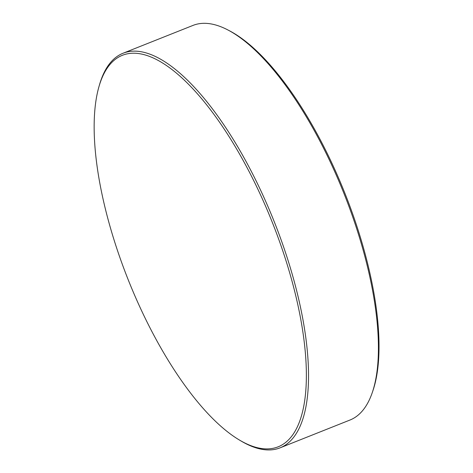<?xml version="1.0" encoding="UTF-8"?>
<svg xmlns="http://www.w3.org/2000/svg" width="473" height="473" viewBox="0 0 473 473"><rect width="100%" height="100%" fill="white"/><g stroke="black" fill="none" stroke-linecap="round" stroke-linejoin="round"><path stroke-width="0.71" d="M121.183 261.179A210.68 77.56 -111.7 0 0 239.468 440.061A210.68 77.56 -111.7 0 0 271.005 448.646A210.68 77.56 -111.7 0 0 279.33 240.94A210.68 77.56 -111.7 0 0 129.513 53.467A210.68 77.56 -111.7 0 0 98.928 86.766A210.68 77.56 -111.7 0 0 121.183 261.179M98.928 86.766L99.448 84.945A212.347 78.169 68.3 0 1 123.092 53.224A212.347 78.169 68.3 0 1 281.281 240.337A212.347 78.169 68.3 0 1 280.075 447.842A212.347 78.169 68.3 0 1 241.106 441.031L239.468 440.061M228.157 30.101L229.943 31.041A210.674 77.554 68.3 0 1 351.995 212.034A210.674 77.554 68.3 0 1 372.961 390.562L372.31 392.472A212.347 78.169 -111.7 0 0 351.173 212.531A212.347 78.169 -111.7 0 0 228.157 30.101A212.347 78.169 -111.7 0 0 192.984 25.418L123.092 53.224M280.075 447.842L349.967 420.036A212.347 78.169 -111.7 0 0 372.31 392.472"/></g></svg>
